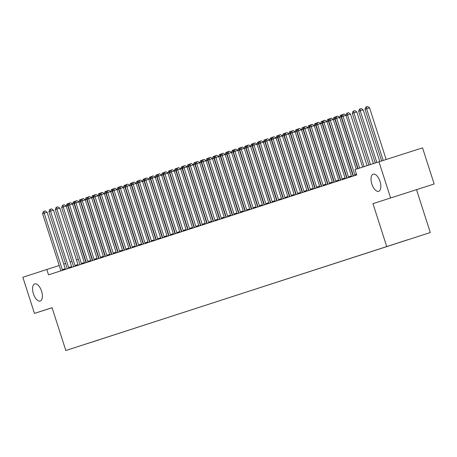 <?xml version="1.0" encoding="UTF-8"?>
<svg xmlns="http://www.w3.org/2000/svg" width="457" height="457" viewBox="0 0 457 457"><rect width="100%" height="100%" fill="white"/><g stroke="black" fill="none" stroke-linecap="round" stroke-linejoin="round"><path stroke-width="0.69" d="M371.872 184.057A8.997 4.279 72.2 0 1 373.198 174.168A8.997 4.279 72.2 0 1 380.013 181.418A8.997 4.279 72.2 0 1 378.682 191.306A8.997 4.279 72.2 0 1 371.872 184.057M33.418 293.782A8.997 4.279 72.2 0 1 34.749 283.894A8.997 4.279 72.2 0 1 41.558 291.143A8.997 4.279 72.2 0 1 40.233 301.032A8.997 4.279 72.2 0 1 33.418 293.782M434.15 183.988L372.963 203.651L434.15 183.988L422.548 147.857L378.979 161.807L355.003 169.576L356.723 174.934L48.545 274.846L46.825 269.487L22.85 277.262L34.452 313.399L52.087 307.75M416.533 189.701L430.283 232.527L65.819 350.513L430.283 232.527M98.718 339.894L408.444 239.531M98.769 339.951L87.635 343.475M408.472 239.548L87.63 343.493M390.581 197.938L378.979 161.807M65.819 350.513L52.069 307.687L34.452 313.399M372.963 203.651L386.713 246.477M78.313 259.41L76.485 259.993M71.949 261.444L70.115 262.032M65.579 263.483L63.752 264.072M59.216 265.523L46.825 269.487M62.295 269.653L65.237 268.71L47.105 212.231L44.163 213.173L62.295 269.653A1.405 0.668 -107.8 0 0 62.5 270.138L62.586 270.293M42.575 213.693L43.375 211.511L44.009 211.305L44.163 213.173L42.575 213.693L60.707 270.167A1.405 0.668 -107.8 0 1 60.821 270.681L60.838 270.858M65.237 268.71A1.405 0.668 -107.8 0 0 65.442 269.196L65.522 269.339M44.009 211.305L45.186 210.928L47.105 212.231M86.093 262.672L86.053 262.598A1.405 0.668 72.2 0 1 85.847 262.112L67.716 205.633L66.208 206.124M68.036 205.53L67.716 205.633L67.562 203.765L68.761 203.405M66.168 206.033L66.928 203.976L67.562 203.765M68.653 267.591L71.6 266.648L53.463 210.169L50.521 211.111L68.653 267.591A1.405 0.668 -107.8 0 0 68.858 268.076L68.944 268.23M48.933 211.631L49.733 209.455L50.367 209.243L50.521 211.111L48.933 211.631L67.065 268.105A1.405 0.668 -107.8 0 1 67.179 268.619L67.202 268.796M71.6 266.648A1.405 0.668 -107.8 0 0 71.806 267.134L71.886 267.276M50.367 209.243L51.55 208.866L53.463 210.169M75.017 265.528L77.958 264.586L59.827 208.112L56.879 209.055L75.017 265.528A1.405 0.668 -107.8 0 0 75.222 266.014L75.302 266.168M55.291 209.569L56.091 207.392L56.731 207.187L56.879 209.055L55.291 209.569L73.423 266.043A1.405 0.668 -107.8 0 1 73.537 266.557L73.56 266.734M77.958 264.586A1.405 0.668 -107.8 0 0 78.164 265.071L78.244 265.214M56.731 207.187L57.908 206.81L59.827 208.112M92.451 260.61L92.411 260.536A1.405 0.668 72.2 0 1 92.205 260.05L74.074 203.576L72.566 204.062M74.4 203.468L74.074 203.576L73.92 201.708L75.119 201.343M72.526 203.971L73.286 201.914L73.92 201.708M98.809 258.548L98.769 258.473A1.405 0.668 72.2 0 1 98.563 257.988L80.432 201.514L78.93 202M80.758 201.406L80.432 201.514L80.278 199.646L81.477 199.281M78.884 201.914L79.644 199.852L80.278 199.646M81.375 263.466L84.317 262.524L66.185 206.05L63.243 206.992L81.375 263.466A1.405 0.668 -107.8 0 0 81.58 263.952L81.666 264.106M61.649 207.507L62.455 205.33L63.089 205.124L63.243 206.992L61.649 207.507L79.781 263.98A1.405 0.668 -107.8 0 1 79.901 264.494L79.918 264.672M84.317 262.524A1.405 0.668 -107.8 0 0 84.522 263.009L84.602 263.152M63.089 205.124L64.266 204.747L66.185 206.05M87.733 261.404L90.675 260.461L72.543 203.988L69.601 204.93L87.733 261.404A1.405 0.668 -107.8 0 0 87.938 261.89L88.024 262.044M68.013 205.444L68.813 203.268L69.447 203.062L69.601 204.93L68.013 205.444L86.145 261.918A1.405 0.668 -107.8 0 1 86.259 262.432L86.282 262.609M90.675 260.461A1.405 0.668 -107.8 0 0 90.88 260.947L90.96 261.09M69.447 203.062L70.624 202.685L72.543 203.988M105.173 256.486L105.133 256.411A1.405 0.668 72.2 0 1 104.921 255.926L86.79 199.452L85.288 199.938M87.116 199.343L86.79 199.452L86.641 197.584L87.841 197.218M85.242 199.852L86.002 197.79L86.641 197.584M111.531 254.423L111.491 254.349A1.405 0.668 72.2 0 1 111.285 253.864L93.154 197.39L91.646 197.875M93.474 197.287L93.154 197.39L93 195.522L94.199 195.156M91.606 197.79L92.365 195.727L93 195.522M94.091 259.342L97.038 258.399L78.901 201.925L75.959 202.868L94.091 259.342A1.405 0.668 -107.8 0 0 94.296 259.827L94.382 259.982M74.371 203.382L75.171 201.206L75.805 201L75.959 202.868L74.371 203.382L92.503 259.856A1.405 0.668 -107.8 0 1 92.617 260.37L92.64 260.547M97.038 258.399A1.405 0.668 -107.8 0 0 97.244 258.885L97.324 259.028M75.805 201L76.987 200.623L78.901 201.925M117.889 252.361L117.849 252.287A1.405 0.668 72.2 0 1 117.643 251.801L99.512 195.328L98.004 195.813M99.837 195.225L99.512 195.328L99.358 193.46L100.557 193.1M94.885 194.813L95.039 196.681L93.451 197.196L94.251 195.019L94.885 194.813L96.061 194.436L97.981 195.739L95.039 196.681L113.17 253.155L116.112 252.213L97.981 195.739L98.723 193.665L99.358 193.46M100.454 257.28L103.396 256.337L85.265 199.863L82.317 200.806L100.454 257.28A1.405 0.668 -107.8 0 0 100.66 257.765L100.74 257.919M80.729 201.32L81.529 199.143L82.169 198.938L82.317 200.806L80.729 201.32L98.861 257.794A1.405 0.668 -107.8 0 1 98.975 258.314L98.998 258.485M103.396 256.337A1.405 0.668 -107.8 0 0 103.602 256.823L103.682 256.965M82.169 198.938L83.345 198.561L85.265 199.863M124.247 250.299L124.207 250.225A1.405 0.668 72.2 0 1 124.001 249.739L105.87 193.265L104.367 193.751M106.195 193.162L105.87 193.265L105.716 191.397L106.915 191.037M104.322 193.665L105.081 191.603L105.716 191.397M106.812 255.217L109.754 254.275L91.623 197.801L88.681 198.744L106.812 255.217A1.405 0.668 -107.8 0 0 107.018 255.703L107.104 255.857M87.087 199.258L87.893 197.081L88.527 196.876L88.681 198.744L87.087 199.258L105.219 255.737A1.405 0.668 -107.8 0 1 105.339 256.251L105.356 256.423M109.754 254.275A1.405 0.668 -107.8 0 0 109.96 254.76L110.04 254.903M88.527 196.876L89.703 196.499L91.623 197.801M113.17 253.155A1.405 0.668 -107.8 0 0 113.376 253.641L113.462 253.795M111.719 254.36L111.697 254.189A1.405 0.668 -107.8 0 0 111.582 253.675L93.451 197.196M116.112 252.213A1.405 0.668 -107.8 0 0 116.324 252.698L116.398 252.847M119.528 251.093L122.476 250.15L104.339 193.677L101.397 194.619L119.528 251.093A1.405 0.668 -107.8 0 0 119.734 251.578L119.82 251.733M99.809 195.133L100.609 192.957L101.243 192.751L101.397 194.619L99.809 195.133L117.94 251.613A1.405 0.668 -107.8 0 1 118.055 252.127L118.077 252.298M122.476 250.15A1.405 0.668 -107.8 0 0 122.682 250.636L122.762 250.784M101.243 192.751L102.425 192.374L104.339 193.677M125.892 249.036L128.834 248.094L110.703 191.614L107.755 192.557L125.892 249.036A1.405 0.668 -107.8 0 0 126.098 249.516L126.178 249.671M106.167 193.071L106.967 190.895L107.606 190.689L107.755 192.557L106.167 193.071L124.298 249.551A1.405 0.668 -107.8 0 1 124.413 250.065L124.435 250.242M128.834 248.094A1.405 0.668 -107.8 0 0 129.04 248.574L129.12 248.722M107.606 190.689L108.783 190.312L110.703 191.614M132.25 246.974L135.192 246.032L117.061 189.552L114.119 190.495L132.25 246.974A1.405 0.668 -107.8 0 0 132.456 247.454L132.541 247.614M112.525 191.009L113.33 188.832L113.964 188.627L114.119 190.495L112.525 191.009L130.656 247.488A1.405 0.668 -107.8 0 1 130.776 248.002L130.793 248.18M135.192 246.032A1.405 0.668 -107.8 0 0 135.398 246.517L135.478 246.66M113.964 188.627L115.141 188.25L117.061 189.552L117.803 187.479L119.637 186.913M138.608 244.912L141.55 243.969L123.419 187.49L120.477 188.433L138.608 244.912A1.405 0.668 -107.8 0 0 138.814 245.398L138.899 245.552M118.889 188.952L119.688 186.77L120.322 186.565L120.477 188.433L118.889 188.952L137.02 245.426A1.405 0.668 -107.8 0 1 137.134 245.94L137.157 246.117M141.55 243.969A1.405 0.668 -107.8 0 0 141.761 244.455L141.836 244.598M120.322 186.565L121.499 186.188L123.419 187.49M144.966 242.85L147.914 241.907L129.777 185.428L126.835 186.37L144.966 242.85A1.405 0.668 -107.8 0 0 145.172 243.335L145.257 243.49M125.247 186.89L126.046 184.714L126.68 184.502L126.835 186.37L125.247 186.89L143.378 243.364A1.405 0.668 -107.8 0 1 143.492 243.878L143.515 244.055M147.914 241.907A1.405 0.668 -107.8 0 0 148.119 242.393L148.199 242.536M126.68 184.502L127.863 184.125L129.777 185.428M151.33 240.788L154.272 239.845L136.14 183.371L133.193 184.314L151.33 240.788A1.405 0.668 -107.8 0 0 151.535 241.273L151.615 241.427M131.605 184.828L132.404 182.651L133.044 182.446L133.193 184.314L131.605 184.828L149.736 241.302A1.405 0.668 -107.8 0 1 149.85 241.816L149.873 241.993M154.272 239.845A1.405 0.668 -107.8 0 0 154.477 240.331L154.557 240.473M133.044 182.446L134.221 182.069L136.14 183.371M157.688 238.725L160.63 237.783L142.498 181.309L139.556 182.252L157.688 238.725A1.405 0.668 -107.8 0 0 157.893 239.211L157.979 239.365M137.963 182.766L138.768 180.589L139.402 180.384L139.556 182.252L137.963 182.766L156.1 239.24A1.405 0.668 -107.8 0 1 156.214 239.754L156.231 239.931M160.63 237.783A1.405 0.668 -107.8 0 0 160.835 238.268L160.915 238.411M139.402 180.384L140.579 180.007L142.498 181.309M130.611 248.237L130.571 248.162A1.405 0.668 72.2 0 1 130.359 247.677L112.228 191.203L110.725 191.689M112.553 191.1L112.228 191.203L112.079 189.335L113.279 188.975M110.68 191.603L111.439 189.541L112.079 189.335M136.969 246.174L136.929 246.1A1.405 0.668 72.2 0 1 136.723 245.62L118.592 189.141L117.083 189.632M118.911 189.038L118.592 189.141L118.437 187.273M143.327 244.112L143.287 244.038A1.405 0.668 72.2 0 1 143.081 243.558L124.95 187.079L123.441 187.57M125.275 186.976L124.95 187.079L124.795 185.211L125.995 184.851M123.401 187.479L124.161 185.416L124.795 185.211M149.685 242.05L149.645 241.982A1.405 0.668 72.2 0 1 149.439 241.496L131.308 185.016L129.805 185.508M131.633 184.914L131.308 185.016L131.153 183.148L132.353 182.789M129.759 185.416L130.519 183.354L131.153 183.148M156.048 239.994L156.008 239.919A1.405 0.668 72.2 0 1 155.797 239.434L137.666 182.954L136.163 183.446M137.991 182.851L137.666 182.954L137.517 181.086L138.717 180.726M136.117 183.354L136.877 181.292L137.517 181.086M162.406 237.931L162.366 237.857A1.405 0.668 72.2 0 1 162.161 237.372L144.029 180.892L142.521 181.383M144.355 180.789L144.029 180.892L143.875 179.024L145.075 178.664M142.481 181.292L143.241 179.235L143.875 179.024M168.764 235.869L168.724 235.795A1.405 0.668 72.2 0 1 168.519 235.309L150.387 178.836L148.879 179.321M150.713 178.727L150.387 178.836L150.233 176.968L151.433 176.602M148.839 179.23L149.599 177.173L150.233 176.968M175.122 233.807L175.082 233.733A1.405 0.668 72.2 0 1 174.877 233.247L156.745 176.773L155.243 177.259M157.071 176.665L156.745 176.773L156.591 174.905L157.791 174.54M152.118 176.259L152.272 178.127L150.684 178.641L151.484 176.465L152.118 176.259L153.301 175.882L155.214 177.185L152.272 178.127L170.404 234.601L173.352 233.658L155.214 177.185L155.957 175.111L156.591 174.905M181.486 231.745L181.446 231.67A1.405 0.668 72.2 0 1 181.24 231.185L163.103 174.711L161.601 175.197M163.429 174.603L163.103 174.711L162.955 172.843L164.154 172.478M161.555 175.111L162.315 173.049L162.955 172.843M164.046 236.663L166.988 235.721L148.856 179.247L145.914 180.189L164.046 236.663A1.405 0.668 -107.8 0 0 164.252 237.149L164.337 237.303M144.326 180.704L145.126 178.527L145.76 178.321L145.914 180.189L144.326 180.704L162.458 237.177A1.405 0.668 -107.8 0 1 162.572 237.691L162.595 237.869M166.988 235.721A1.405 0.668 -107.8 0 0 167.199 236.206L167.273 236.349M145.76 178.321L146.937 177.944L148.856 179.247M187.844 229.682L187.804 229.608A1.405 0.668 72.2 0 1 187.599 229.123L169.467 172.649L167.959 173.134M169.793 172.546L169.467 172.649L169.313 170.781L170.512 170.415M167.919 173.049L168.679 170.987L169.313 170.781M170.404 234.601A1.405 0.668 -107.8 0 0 170.61 235.087L170.695 235.241M168.953 235.806L168.93 235.629A1.405 0.668 -107.8 0 0 168.816 235.115L150.684 178.641M173.352 233.658A1.405 0.668 -107.8 0 0 173.557 234.144L173.637 234.287M194.202 227.62L194.162 227.546A1.405 0.668 72.2 0 1 193.957 227.06L175.825 170.587L174.317 171.072M176.151 170.484L175.825 170.587L175.671 168.719L176.87 168.359M174.277 170.987L175.037 168.924L175.671 168.719M176.768 232.539L179.71 231.596L161.578 175.122L158.63 176.065L176.768 232.539A1.405 0.668 -107.8 0 0 176.973 233.024L177.059 233.179M157.042 176.579L157.842 174.403L158.482 174.197L158.63 176.065L157.042 176.579L175.174 233.053A1.405 0.668 -107.8 0 1 175.288 233.573L175.311 233.744M179.71 231.596A1.405 0.668 -107.8 0 0 179.915 232.082L179.995 232.225M158.482 174.197L159.659 173.82L161.578 175.122M200.56 225.558L200.52 225.484A1.405 0.668 72.2 0 1 200.315 224.998L182.183 168.524L180.681 169.01M182.509 168.422L182.183 168.524L182.029 166.656L183.228 166.297M180.635 168.924L181.395 166.862L182.029 166.656M183.126 230.477L186.068 229.534L167.936 173.06L164.994 174.003L183.126 230.477A1.405 0.668 -107.8 0 0 183.331 230.962L183.417 231.116M163.4 174.517L164.206 172.34L164.84 172.135L164.994 174.003L163.4 174.517L181.538 230.996A1.405 0.668 -107.8 0 1 181.652 231.51L181.669 231.682M186.068 229.534A1.405 0.668 -107.8 0 0 186.273 230.02L186.353 230.162M164.84 172.135L166.017 171.758L167.936 173.06M206.924 223.496L206.884 223.422A1.405 0.668 72.2 0 1 206.678 222.936L188.541 166.462L187.039 166.948M188.867 166.359L188.541 166.462L188.393 164.594L189.592 164.234M186.999 166.862L187.753 164.8L188.393 164.594M189.484 228.414L192.426 227.472L174.294 170.998L171.352 171.941L189.484 228.414A1.405 0.668 -107.8 0 0 189.689 228.9L189.775 229.054M169.764 172.455L170.564 170.278L171.198 170.073L171.352 171.941L169.764 172.455L187.896 228.934A1.405 0.668 -107.8 0 1 188.01 229.448L188.033 229.62M192.426 227.472A1.405 0.668 -107.8 0 0 192.637 227.957L192.711 228.106M171.198 170.073L172.375 169.696L174.294 170.998M213.282 221.434L213.242 221.359A1.405 0.668 72.2 0 1 213.036 220.88L194.905 164.4L193.397 164.891M195.23 164.297L194.905 164.4L194.751 162.532L195.95 162.172M190.278 163.886L190.432 165.754L188.838 166.268L189.644 164.092L190.278 163.886L191.454 163.509L193.374 164.811L190.432 165.754L208.563 222.233L211.505 221.291L193.374 164.811L194.116 162.738L194.751 162.532M195.842 226.352L198.789 225.41L180.658 168.936L177.71 169.878L195.842 226.352A1.405 0.668 -107.8 0 0 196.047 226.838L196.133 226.992M176.122 170.392L176.922 168.216L177.556 168.01L177.71 169.878L176.122 170.392L194.254 226.872A1.405 0.668 -107.8 0 1 194.368 227.386L194.391 227.557M198.789 225.41A1.405 0.668 -107.8 0 0 198.995 225.895L199.075 226.044M177.556 168.01L178.738 167.633L180.658 168.936M219.64 219.371L219.6 219.297A1.405 0.668 72.2 0 1 219.394 218.817L201.263 162.338L199.76 162.829M201.588 162.235L201.263 162.338L201.109 160.47L202.308 160.11M199.715 162.738L200.474 160.675L201.109 160.47M202.205 224.296L205.147 223.353L187.016 166.874L184.068 167.816L202.205 224.296A1.405 0.668 -107.8 0 0 202.411 224.775L202.497 224.93M182.48 168.33L183.28 166.154L183.92 165.948L184.068 167.816L182.48 168.33L200.612 224.81A1.405 0.668 -107.8 0 1 200.726 225.324L200.749 225.501M205.147 223.353A1.405 0.668 -107.8 0 0 205.353 223.833L205.433 223.981M183.92 165.948L185.096 165.571L187.016 166.874M225.998 217.309L225.958 217.241A1.405 0.668 72.2 0 1 225.752 216.755L207.621 160.276L206.118 160.767M207.946 160.173L207.621 160.276L207.467 158.408L208.666 158.048M206.073 160.675L206.832 158.613L207.467 158.408M208.563 222.233A1.405 0.668 -107.8 0 0 208.769 222.713L208.855 222.873M207.107 223.439L207.09 223.262A1.405 0.668 -107.8 0 0 206.975 222.748L188.838 166.268M211.505 221.291A1.405 0.668 -107.8 0 0 211.711 221.776L211.791 221.919M232.362 215.253L232.322 215.178A1.405 0.668 72.2 0 1 232.116 214.693L213.979 158.213L212.476 158.705M214.304 158.111L213.979 158.213L213.83 156.345L215.03 155.986M212.436 158.613L213.191 156.551L213.83 156.345M214.921 220.171L217.863 219.229L199.732 162.749L196.79 163.692L214.921 220.171A1.405 0.668 -107.8 0 0 215.127 220.657L215.213 220.811M195.202 164.212L196.002 162.029L196.636 161.824L196.79 163.692L195.202 164.212L213.333 220.685A1.405 0.668 -107.8 0 1 213.448 221.199L213.47 221.377M217.863 219.229A1.405 0.668 -107.8 0 0 218.075 219.714L218.149 219.857M196.636 161.824L197.812 161.447L199.732 162.749M238.72 213.191L238.68 213.116A1.405 0.668 72.2 0 1 238.474 212.631L220.343 156.151L218.834 156.642M220.668 156.048L220.343 156.151L220.188 154.283L221.388 153.923M218.794 156.551L219.554 154.495L220.188 154.283M221.279 218.109L224.227 217.166L206.096 160.687L203.148 161.629L221.279 218.109A1.405 0.668 -107.8 0 0 221.485 218.595L221.571 218.749M201.56 162.149L202.36 159.973L202.999 159.761L203.148 161.629L201.56 162.149L219.691 218.623A1.405 0.668 -107.8 0 1 219.806 219.137L219.828 219.314M224.227 217.166A1.405 0.668 -107.8 0 0 224.433 217.652L224.513 217.795M202.999 159.761L204.176 159.384L206.096 160.687M245.078 211.128L245.038 211.054A1.405 0.668 72.2 0 1 244.832 210.568L226.701 154.095L225.198 154.58M227.026 153.986L226.701 154.095L226.546 152.227L227.746 151.861M222.073 153.581L222.228 155.449L220.64 155.963L221.439 153.786L222.073 153.581L223.25 153.204L225.17 154.506L222.228 155.449L240.359 211.922L243.301 210.98L225.17 154.506L225.912 152.432L226.546 152.227M227.643 216.047L230.585 215.104L212.454 158.63L209.506 159.573L227.643 216.047A1.405 0.668 -107.8 0 0 227.849 216.532L227.934 216.687M207.918 160.087L208.718 157.911L209.357 157.705L209.506 159.573L207.918 160.087L226.049 216.561A1.405 0.668 -107.8 0 1 226.164 217.075L226.186 217.252M230.585 215.104A1.405 0.668 -107.8 0 0 230.791 215.59L230.871 215.733M209.357 157.705L210.534 157.328L212.454 158.63M251.436 209.066L251.396 208.992A1.405 0.668 72.2 0 1 251.19 208.506L233.059 152.032L231.556 152.518M233.384 151.924L233.059 152.032L232.904 150.164L234.104 149.799M231.51 152.432L232.27 150.37L232.904 150.164M234.001 213.985L236.943 213.042L218.812 156.568L215.87 157.511L234.001 213.985A1.405 0.668 -107.8 0 0 234.207 214.47L234.292 214.624M214.276 158.025L215.081 155.848L215.715 155.643L215.87 157.511L214.276 158.025L232.413 214.499A1.405 0.668 -107.8 0 1 232.527 215.013L232.544 215.19M236.943 213.042A1.405 0.668 -107.8 0 0 237.149 213.528L237.229 213.67M215.715 155.643L216.892 155.266L218.812 156.568M257.799 207.004L257.759 206.93A1.405 0.668 72.2 0 1 257.554 206.444L239.417 149.97L237.914 150.456M239.742 149.862L239.417 149.97L239.268 148.102L240.468 147.737M237.874 150.37L238.628 148.308L239.268 148.102M240.359 211.922A1.405 0.668 -107.8 0 0 240.565 212.408L240.65 212.562M238.908 213.128L238.885 212.951A1.405 0.668 -107.8 0 0 238.771 212.436L220.64 155.963M243.301 210.98A1.405 0.668 -107.8 0 0 243.512 211.465L243.587 211.608M264.157 204.942L264.117 204.867A1.405 0.668 72.2 0 1 263.912 204.382L245.78 147.908L244.272 148.394M246.106 147.805L245.78 147.908L245.626 146.04L246.826 145.674M244.232 148.308L244.992 146.246L245.626 146.04M246.717 209.86L249.665 208.918L231.533 152.444L228.586 153.386L246.717 209.86A1.405 0.668 -107.8 0 0 246.923 210.346L247.008 210.5M226.998 153.9L227.797 151.724L228.437 151.518L228.586 153.386L226.998 153.9L245.129 210.374A1.405 0.668 -107.8 0 1 245.243 210.888L245.266 211.065M249.665 208.918A1.405 0.668 -107.8 0 0 249.87 209.403L249.95 209.546M228.437 151.518L229.614 151.141L231.533 152.444M270.515 202.879L270.475 202.805A1.405 0.668 72.2 0 1 270.27 202.32L252.138 145.846L250.636 146.331M252.464 145.743L252.138 145.846L251.984 143.978L253.184 143.618M250.59 146.246L251.35 144.184L251.984 143.978M253.081 207.798L256.023 206.855L237.891 150.382L234.944 151.324L253.081 207.798A1.405 0.668 -107.8 0 0 253.287 208.283L253.372 208.438M233.356 151.838L234.155 149.662L234.795 149.456L234.944 151.324L233.356 151.838L251.487 208.312A1.405 0.668 -107.8 0 1 251.601 208.832L251.624 209.003M256.023 206.855A1.405 0.668 -107.8 0 0 256.228 207.341L256.308 207.484M234.795 149.456L235.972 149.079L237.891 150.382M276.873 200.817L276.833 200.743A1.405 0.668 72.2 0 1 276.628 200.257L258.496 143.784L256.994 144.269M258.822 143.681L258.496 143.784L258.342 141.916L259.542 141.556M256.948 144.184L257.708 142.121L258.342 141.916M259.439 205.736L262.381 204.793L244.249 148.319L241.307 149.262L259.439 205.736A1.405 0.668 -107.8 0 0 259.645 206.221L259.73 206.375M239.714 149.776L240.519 147.6L241.153 147.394L241.307 149.262L239.714 149.776L257.851 206.256A1.405 0.668 -107.8 0 1 257.965 206.77L257.982 206.941M262.381 204.793A1.405 0.668 -107.8 0 0 262.586 205.279L262.666 205.422M241.153 147.394L242.33 147.017L244.249 148.319M283.237 198.755L283.197 198.681A1.405 0.668 72.2 0 1 282.992 198.195L264.854 141.721L263.352 142.207M265.18 141.619L264.854 141.721L264.706 139.853L265.905 139.494M260.233 141.207L260.381 143.075L258.793 143.589L259.593 141.413L260.233 141.207L261.41 140.83L263.329 142.133L260.381 143.075L278.519 199.555L281.461 198.612L263.329 142.133L264.066 140.059L264.706 139.853M265.797 203.673L268.739 202.731L250.607 146.257L247.665 147.2L265.797 203.673A1.405 0.668 -107.8 0 0 266.003 204.159L266.088 204.313M246.077 147.714L246.877 145.537L247.511 145.332L247.665 147.2L246.077 147.714L264.209 204.193A1.405 0.668 -107.8 0 1 264.323 204.707L264.346 204.879M268.739 202.731A1.405 0.668 -107.8 0 0 268.95 203.216L269.024 203.365M247.511 145.332L248.688 144.955L250.607 146.257M289.595 196.693L289.555 196.619A1.405 0.668 72.2 0 1 289.35 196.139L271.218 139.659L269.71 140.15M271.544 139.556L271.218 139.659L271.064 137.791L272.263 137.431M269.67 140.059L270.43 137.997L271.064 137.791M272.155 201.611L275.103 200.669L256.971 144.195L254.023 145.137L272.155 201.611A1.405 0.668 -107.8 0 0 272.361 202.097L272.446 202.251M252.435 145.652L253.235 143.475L253.875 143.27L254.023 145.137L252.435 145.652L270.567 202.131A1.405 0.668 -107.8 0 1 270.681 202.645L270.704 202.817M275.103 200.669A1.405 0.668 -107.8 0 0 275.308 201.154L275.388 201.303M253.875 143.27L255.052 142.892L256.971 144.195M295.953 194.631L295.913 194.556A1.405 0.668 72.2 0 1 295.708 194.076L277.576 137.597L276.074 138.088M277.902 137.494L277.576 137.597L277.422 135.729L278.621 135.369M276.028 137.997L276.788 135.935L277.422 135.729M278.519 199.555A1.405 0.668 -107.8 0 0 278.724 200.035L278.81 200.189M277.062 200.76L277.039 200.583A1.405 0.668 -107.8 0 0 276.925 200.069L258.793 143.589M281.461 198.612A1.405 0.668 -107.8 0 0 281.666 199.092L281.746 199.241M302.311 192.568L302.271 192.5A1.405 0.668 72.2 0 1 302.066 192.014L283.934 135.535L282.432 136.026M284.26 135.432L283.934 135.535L283.78 133.667L284.979 133.307M282.386 135.935L283.146 133.872L283.78 133.667M284.877 197.493L287.819 196.55L269.687 140.071L266.745 141.013L284.877 197.493A1.405 0.668 -107.8 0 0 285.082 197.972L285.168 198.132M265.151 141.527L265.957 139.351L266.591 139.145L266.745 141.013L265.151 141.527L283.289 198.007A1.405 0.668 -107.8 0 1 283.403 198.521L283.42 198.698M287.819 196.55A1.405 0.668 -107.8 0 0 288.024 197.036L288.104 197.178M266.591 139.145L267.768 138.768L269.687 140.071M308.675 190.512L308.635 190.438A1.405 0.668 72.2 0 1 308.429 189.952L290.292 133.473L288.79 133.964M290.618 133.37L290.292 133.473L290.144 131.605L291.343 131.245M288.75 133.872L289.504 131.81L290.144 131.605M291.235 195.43L294.177 194.488L276.045 138.008L273.103 138.951L291.235 195.43A1.405 0.668 -107.8 0 0 291.44 195.916L291.526 196.07M271.515 139.471L272.315 137.289L272.949 137.083L273.103 138.951L271.515 139.471L289.647 195.944A1.405 0.668 -107.8 0 1 289.761 196.459L289.784 196.636M294.177 194.488A1.405 0.668 -107.8 0 0 294.388 194.973L294.462 195.116M272.949 137.083L274.126 136.706L276.045 138.008M315.033 188.45L314.993 188.375A1.405 0.668 72.2 0 1 314.787 187.89L296.656 131.41L295.148 131.902M296.981 131.308L296.656 131.41L296.502 129.542L297.701 129.182M295.108 131.81L295.868 129.754L296.502 129.542M297.593 193.368L300.54 192.426L282.409 135.946L279.461 136.889L297.593 193.368A1.405 0.668 -107.8 0 0 297.804 193.854L297.884 194.008M277.873 137.408L278.673 135.232L279.313 135.021L279.461 136.889L277.873 137.408L296.005 193.882A1.405 0.668 -107.8 0 1 296.119 194.396L296.142 194.573M300.54 192.426A1.405 0.668 -107.8 0 0 300.746 192.911L300.826 193.054M279.313 135.021L280.489 134.644L282.409 135.946M321.391 186.387L321.351 186.313A1.405 0.668 72.2 0 1 321.145 185.828L303.014 129.354L301.511 129.839M303.339 129.245L303.014 129.354L302.86 127.486L304.059 127.12M298.387 128.84L298.541 130.708L296.953 131.222L297.753 129.045L298.387 128.84L299.564 128.463L301.483 129.765L298.541 130.708L316.672 187.181L319.614 186.239L301.483 129.765L302.226 127.692L302.86 127.486M303.956 191.306L306.898 190.363L288.767 133.89L285.819 134.832L303.956 191.306A1.405 0.668 -107.8 0 0 304.162 191.791L304.248 191.946M284.231 135.346L285.031 133.17L285.671 132.964L285.819 134.832L284.231 135.346L302.363 191.82A1.405 0.668 -107.8 0 1 302.477 192.334L302.5 192.511M306.898 190.363A1.405 0.668 -107.8 0 0 307.104 190.849L307.184 190.992M285.671 132.964L286.847 132.587L288.767 133.89M327.749 184.325L327.709 184.251A1.405 0.668 72.2 0 1 327.503 183.765L309.372 127.292L307.869 127.777M309.697 127.183L309.372 127.292L309.218 125.424L310.423 125.058M307.824 127.692L308.584 125.629L309.218 125.424M310.314 189.244L313.256 188.301L295.125 131.827L292.183 132.77L310.314 189.244A1.405 0.668 -107.8 0 0 310.52 189.729L310.606 189.883M290.589 133.284L291.395 131.108L292.029 130.902L292.183 132.77L290.589 133.284L308.726 189.758A1.405 0.668 -107.8 0 1 308.841 190.272L308.858 190.449M313.256 188.301A1.405 0.668 -107.8 0 0 313.462 188.787L313.542 188.93M292.029 130.902L293.205 130.525L295.125 131.827M334.113 182.263L334.073 182.189A1.405 0.668 72.2 0 1 333.867 181.703L315.73 125.229L314.227 125.715M316.055 125.121L315.73 125.229L315.581 123.361L316.781 122.996M314.188 125.629L314.942 123.567L315.581 123.361M316.672 187.181A1.405 0.668 -107.8 0 0 316.878 187.667L316.964 187.821M315.221 188.387L315.199 188.21A1.405 0.668 -107.8 0 0 315.084 187.696L296.953 131.222M319.614 186.239A1.405 0.668 -107.8 0 0 319.826 186.724L319.9 186.867M340.471 180.201L340.431 180.127A1.405 0.668 72.2 0 1 340.225 179.641L322.094 123.167L320.586 123.653M322.419 123.064L322.094 123.167L321.939 121.299L323.139 120.934M320.546 123.567L321.305 121.505L321.939 121.299M323.03 185.119L325.978 184.177L307.847 127.703L304.899 128.645L323.03 185.119A1.405 0.668 -107.8 0 0 323.242 185.605L323.322 185.759M303.311 129.16L304.111 126.983L304.75 126.778L304.899 128.645L303.311 129.16L321.442 185.633A1.405 0.668 -107.8 0 1 321.557 186.148L321.579 186.325M325.978 184.177A1.405 0.668 -107.8 0 0 326.184 184.662L326.264 184.805M304.75 126.778L305.927 126.4L307.847 127.703M346.829 178.139L346.789 178.064A1.405 0.668 72.2 0 1 346.583 177.579L328.452 121.105L326.949 121.591M328.777 121.002L328.452 121.105L328.297 119.237L329.497 118.877M326.904 121.505L327.663 119.443L328.297 119.237M329.394 183.057L332.336 182.115L314.205 125.641L311.257 126.583L329.394 183.057A1.405 0.668 -107.8 0 0 329.6 183.543L329.686 183.697M309.669 127.097L310.469 124.921L311.108 124.715L311.257 126.583L309.669 127.097L327.8 183.571A1.405 0.668 -107.8 0 1 327.915 184.091L327.937 184.262M332.336 182.115A1.405 0.668 -107.8 0 0 332.542 182.6L332.622 182.743M311.108 124.715L312.285 124.338L314.205 125.641M353.192 176.076L353.147 176.002A1.405 0.668 72.2 0 1 352.941 175.517L334.81 119.043L333.307 119.528M335.135 118.94L334.81 119.043L334.655 117.175L335.861 116.815M333.262 119.443L334.021 117.38L334.655 117.175M335.752 180.995L338.694 180.052L320.563 123.579L317.621 124.521L335.752 180.995A1.405 0.668 -107.8 0 0 335.958 181.48L336.044 181.635M316.027 125.035L316.832 122.859L317.466 122.653L317.621 124.521L316.027 125.035L334.164 181.515A1.405 0.668 -107.8 0 1 334.278 182.029L334.296 182.2M338.694 180.052A1.405 0.668 -107.8 0 0 338.9 180.538L338.98 180.681M317.466 122.653L318.643 122.276L320.563 123.579M357.768 168.684L341.168 116.981L339.665 117.466M341.493 116.878L341.168 116.981L341.019 115.113L342.219 114.753M356.266 169.17L339.642 117.392L340.379 115.318L341.019 115.113M342.11 178.933L345.052 177.99L326.921 121.516L323.979 122.459L342.11 178.933A1.405 0.668 -107.8 0 0 342.316 179.418L342.402 179.572M322.391 122.973L323.19 120.797L323.824 120.591L323.979 122.459L322.391 122.973L340.522 179.452A1.405 0.668 -107.8 0 1 340.636 179.967L340.659 180.138M345.052 177.99A1.405 0.668 -107.8 0 0 345.264 178.476L345.338 178.624M323.824 120.591L325.001 120.214L326.921 121.516M367.068 165.668L350.473 113.976L346.023 115.41M364.126 166.622L347.531 114.918L347.377 113.05L348.554 112.673L350.473 113.976M345.983 115.318L346.743 113.256L347.377 113.05M348.468 176.87L351.416 175.928L333.284 119.454L330.337 120.397L348.468 176.87A1.405 0.668 -107.8 0 0 348.68 177.356L348.76 177.51M328.749 120.911L329.548 118.734L330.188 118.529L330.337 120.397L328.749 120.911L346.88 177.39A1.405 0.668 -107.8 0 1 346.994 177.904L347.017 178.076M351.416 175.928A1.405 0.668 -107.8 0 0 351.622 176.413L351.701 176.562M330.188 118.529L331.365 118.152L333.284 119.454M373.426 163.606L356.831 111.914L352.301 113.37L368.896 165.074M370.49 164.56L353.889 112.856L353.735 110.988L354.912 110.611L356.831 111.914M352.301 113.37L353.101 111.194L353.735 110.988M336.546 116.466L336.695 118.334L335.107 118.849L335.906 116.672L336.546 116.466L337.723 116.089L339.642 117.392L336.695 118.334L354.832 174.814A1.405 0.668 -107.8 0 0 355.038 175.294L355.123 175.454M353.375 176.019L353.352 175.842A1.405 0.668 -107.8 0 0 353.238 175.328L335.107 118.849M379.79 161.544L363.195 109.851L360.247 110.794L358.659 111.314L375.26 163.012M376.848 162.498L360.247 110.794L360.093 108.926L361.276 108.549L363.195 109.851M358.659 111.314L359.459 109.132L360.093 108.926M362.624 167.108L346 115.33L343.058 116.272L359.682 168.062M341.465 116.786L342.27 114.61L342.904 114.404L343.058 116.272L341.465 116.786L358.094 168.576M342.904 114.404L344.081 114.027L346 115.33M386.154 159.51L369.553 107.789L366.605 108.732L365.017 109.252L381.618 160.961M383.212 160.453L366.605 108.732L366.457 106.864L367.634 106.487L369.553 107.789M365.017 109.252L365.817 107.069L366.457 106.864M62.5 270.138L65.442 269.196M86.167 262.01L85.847 262.112M68.858 268.076L71.806 267.134M75.222 266.014L78.164 265.071M92.531 259.947L92.205 260.05M98.889 257.885L98.563 257.988M81.58 263.952L84.522 263.009M87.938 261.89L90.88 260.947M105.247 255.823L104.921 255.926M111.605 253.761L111.285 253.864M94.296 259.827L97.244 258.885M117.969 251.698L117.643 251.801M100.66 257.765L103.602 256.823M124.327 249.636L124.001 249.739M107.018 255.703L109.96 254.76M113.376 253.641L116.324 252.698M119.734 251.578L122.682 250.636M126.098 249.516L129.04 248.574M132.456 247.454L135.398 246.517M138.814 245.398L141.761 244.455M145.172 243.335L148.119 242.393M151.535 241.273L154.477 240.331M157.893 239.211L160.835 238.268M130.685 247.574L130.359 247.677M137.043 245.512L136.723 245.62M143.407 243.45L143.081 243.558M149.765 241.393L149.439 241.496M156.123 239.331L155.797 239.434M162.481 237.269L162.161 237.372M168.844 235.206L168.519 235.309M175.202 233.144L174.877 233.247M181.56 231.082L181.24 231.185M164.252 237.149L167.199 236.206M187.918 229.02L187.599 229.123M170.61 235.087L173.557 234.144M194.282 226.958L193.957 227.06M176.973 233.024L179.915 232.082M200.64 224.895L200.315 224.998M183.331 230.962L186.273 230.02M206.998 222.833L206.678 222.936M189.689 228.9L192.637 227.957M213.356 220.771L213.036 220.88M196.047 226.838L198.995 225.895M219.72 218.709L219.394 218.817M202.411 224.775L205.353 223.833M226.078 216.652L225.752 216.755M208.769 222.713L211.711 221.776M232.436 214.59L232.116 214.693M215.127 220.657L218.075 219.714M238.794 212.528L238.474 212.631M221.485 218.595L224.433 217.652M245.158 210.466L244.832 210.568M227.849 216.532L230.791 215.59M251.516 208.403L251.19 208.506M234.207 214.47L237.149 213.528M257.874 206.341L257.554 206.444M240.565 212.408L243.512 211.465M264.232 204.279L263.912 204.382M246.923 210.346L249.87 209.403M270.595 202.217L270.27 202.32M253.287 208.283L256.228 207.341M276.953 200.155L276.628 200.257M259.645 206.221L262.586 205.279M283.311 198.092L282.992 198.195M266.003 204.159L268.95 203.216M289.675 196.03L289.35 196.139M272.361 202.097L275.308 201.154M296.033 193.968L295.708 194.076M278.724 200.035L281.666 199.092M302.391 191.911L302.066 192.014M285.082 197.972L288.024 197.036M308.749 189.849L308.429 189.952M291.44 195.916L294.388 194.973M315.113 187.787L314.787 187.89M297.804 193.854L300.746 192.911M321.471 185.725L321.145 185.828M304.162 191.791L307.104 190.849M327.829 183.663L327.503 183.765M310.52 189.729L313.462 188.787M334.187 181.6L333.867 181.703M316.878 187.667L319.826 186.724M340.551 179.538L340.225 179.641M323.242 185.605L326.184 184.662M346.909 177.476L346.583 177.579M329.6 183.543L332.542 182.6M353.267 175.414L352.941 175.517M335.958 181.48L338.9 180.538M342.316 179.418L345.264 178.476M348.68 177.356L351.622 176.413M354.832 174.814L356.511 174.271M355.038 175.294L356.671 174.774"/></g></svg>
